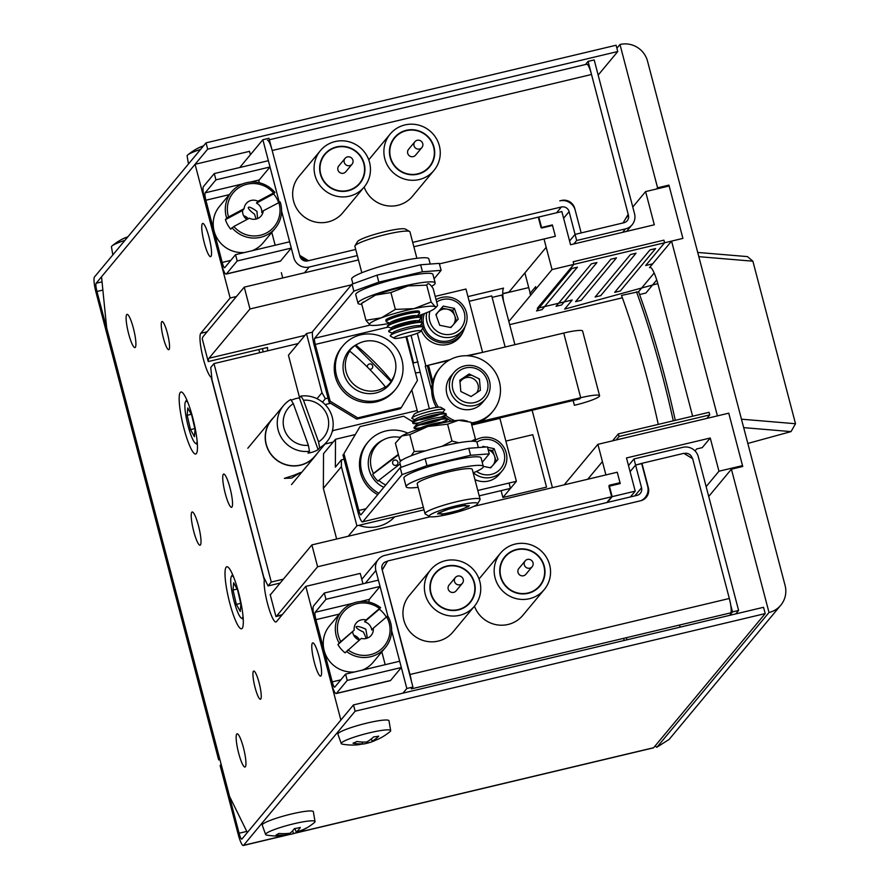 <?xml version="1.0" encoding="UTF-8"?>
<svg xmlns="http://www.w3.org/2000/svg" width="890" height="890" viewBox="0 0 890 890"><rect width="100%" height="100%" fill="white"/><g stroke="black" fill="none" stroke-linecap="round" stroke-linejoin="round"><path stroke-width="1.33" d="M655.352 745.664A10.936 1.913 -103.4 0 0 656.831 747.244A10.936 1.913 -103.4 0 0 657.054 747.088L769.005 612.498A22.773 22.228 39.8 0 0 785.08 585.453L647.531 61.154A22.773 22.228 39.8 0 0 619.985 44.5L616.892 48.227M626.36 637.696L626.916 639.821M657.054 747.088L669.147 739.423L656.831 747.244M658.277 424.397A204.767 35.767 76.6 0 0 621.509 295.413L638.564 291.742L654.161 272.974L638.564 291.742A202.219 35.322 76.6 0 1 664.485 375.513A202.219 35.322 76.6 0 1 675.288 420.336M656.742 279.983L645.884 293.032L639.576 294.534M650.512 267.401L649.511 267.634A22.773 3.983 76.6 0 1 649.967 267.334A22.773 3.983 76.6 0 1 658.389 285.701L692.631 416.209M769.005 612.498L731.402 469.186L742.75 466.482L728.765 413.183L717.418 415.886L671.572 241.112L649.511 267.634M671.572 241.112L682.908 238.409L668.924 185.109L657.588 187.812L619.985 44.5M708.718 496.464L731.402 469.186M657.588 187.812L656.62 188.969M706.137 486.641L718.964 471.222L742.516 465.615L741.559 466.772M695.034 450.93L696.67 448.949L702.255 447.626L710.253 438.014L626.493 457.95L635.204 491.158L611.641 496.765L608.894 486.285L620.23 483.582L617.248 472.223L605.912 474.926L597.891 444.332L728.765 413.183L742.516 465.615M710.253 438.014L718.964 471.222M564.182 484.85L597.891 444.332M602.419 461.61L587.745 479.243M635.204 491.158L630.387 496.943M611.641 496.765L606.824 502.55M508.835 321.501L552.034 269.57L682.908 238.409L669.158 185.988L645.606 191.595L654.317 224.792L570.557 244.739L561.846 211.531L538.283 217.138L541.031 227.629L552.379 224.925L555.36 236.284L552.512 225.448L541.699 228.029L538.806 217.015L413.861 246.753M549.709 226.116L550.287 225.426M645.606 191.595L632.779 207.014M552.034 269.57L544.013 238.987L555.36 236.284L439.415 263.885M636.027 253.216L630.443 254.551L595.143 296.993L600.728 295.658L636.027 253.216M596.945 262.528L591.361 263.852L556.061 306.293L561.646 304.97L596.945 262.528M622.377 297.805L509.659 324.639M577.399 267.178L571.814 268.513L536.514 310.944L542.099 309.62L577.399 267.178M616.481 257.877L610.907 259.201L575.596 301.643L581.181 300.319L616.481 257.877M655.574 248.566L649.989 249.901L614.69 292.343L620.274 291.008L655.574 248.566M531.363 294.423A22.773 2.915 -14.7 0 1 530.206 293.244L535.68 286.658A204.945 35.8 -103.4 0 0 535.68 289.239M530.206 293.244L524.878 272.93M607.347 502.427L612.164 496.642L317.608 566.763L276.634 616.025A45.546 7.954 76.6 0 1 275.945 616.559L281.863 615.157M270.705 594.364L270.16 594.498A22.773 3.983 -103.4 0 0 270.449 594.487A22.773 3.983 -103.4 0 0 270.905 594.175L311.878 544.914L317.608 566.763M270.16 594.498L275.945 616.559M612.164 496.642L609.183 485.284L620.007 482.703L617.248 472.223L473.736 506.388M430.248 516.734L311.878 544.914M620.007 482.703L619.04 483.86M244.249 287.136L203.276 336.398A45.546 7.954 -103.4 0 0 202.253 338.79L208.227 361.574A22.773 3.983 76.6 0 1 209.005 358.236L249.979 308.975L244.249 287.136L358.459 259.947M249.979 308.975L351.472 284.822M546.193 247.298L508.924 292.109L502.772 293.578M208.227 361.574L267.556 347.456A22.773 3.983 -103.4 0 0 267.601 350.827M503.54 301.298A22.773 3.983 76.6 0 1 503.562 288.115L467.951 296.604M263.084 351.906A45.546 7.954 76.6 0 1 262.561 348.646M502.772 293.778L528.727 287.603M636.517 291.842A204.767 35.767 76.6 0 1 662.394 375.669A204.767 35.767 76.6 0 1 673.285 420.814M298.172 343.551L213.978 363.598L210.752 367.47L211.987 379.774L263.796 577.265L268.057 585.931L280.15 583.05M514.921 344.675L501.904 295.057L492.126 297.382M444.221 308.786L440.105 309.764M283.387 579.179L271.283 582.049L268.057 585.931M213.978 363.598L271.283 582.049M532.12 410.257L552.423 487.653M358.815 525.356A34.154 33.353 39.8 0 0 394.648 516.834M341.415 459.874L335.363 467.15L335.508 439.26L323.526 453.666L323.359 488.354L341.382 466.672L341.415 459.874L344.074 459.24M414.462 420.469L411.714 421.115M354.965 434.632L335.508 439.26M505.854 441.095L532.776 434.687L546.538 487.119L502.906 497.499L501.103 490.635M502.906 497.499L510.471 488.41L509.058 483.036L510.471 488.41L479.209 495.852M424.018 509.837L356.901 525.812L341.382 466.672M336.654 539.017L323.359 488.354M356.901 525.812L348.213 536.269M456.459 340.325A22.773 22.228 39.8 0 0 456.748 339.757M455.691 318.52A22.773 22.228 39.8 0 0 455.179 317.685M444.722 308.986A22.773 22.228 39.8 0 0 442.775 308.274M403.148 323.126L403.437 324.238M406.674 336.565L413.594 362.931L413.016 363.621M418.022 361.874L413.594 362.931M505.142 347L491.736 295.914L469.175 301.287M415.43 372.832A45.546 5.818 165.3 0 0 419.78 372.398M325.006 444.021L333.16 442.085M332.137 431.817L333.216 430.526L417.188 410.535A45.546 5.818 165.3 0 0 418.667 411.981M333.216 430.526L332.671 429.57M417.188 410.535L411.792 389.942M330.591 403.292L325.128 404.594M322.48 402.18L325.373 398.698L328.021 398.075M325.373 398.698L321.98 392.713L306.472 333.572L312.501 332.137M317.007 398.698L321.98 392.713M299.574 397.697L288.438 355.243L306.472 333.572M422.461 271.773L420.625 264.775L439.282 263.373L441.117 270.371L422.461 271.773L378.829 282.152L353.864 291.141L352.028 284.144L376.993 275.166L378.829 282.152M434.086 278.826L441.117 270.371M402.725 324.416L402.525 323.66A5.462 0.957 76.6 0 1 402.436 323.315M330.179 401.223L357.724 417.877L356.712 419.09L329.166 402.436L330.179 401.223L315.282 344.43A5.462 0.957 76.6 0 1 314.659 338.278L353.864 291.141M356.712 419.09L400.333 408.71L401.346 407.498L357.724 417.877M401.346 407.498L417.432 380.464L405.962 336.743M329.166 402.436L314.27 345.643A12.749 2.225 76.6 0 1 312.824 331.28L352.028 284.144M420.625 264.775L376.993 275.166M343.929 453.655L360.016 426.622L343.929 453.655L358.837 510.459A5.462 0.957 -103.4 0 0 360.862 514.865A5.462 0.957 -103.4 0 0 360.962 514.787L400.177 467.651L425.142 458.673L468.763 448.282L487.42 446.88L489.255 453.878L470.599 455.28L468.763 448.282M342.928 454.868L357.825 511.672A12.749 2.225 -103.4 0 0 362.797 521.785L402.013 474.648L400.177 467.651M360.016 426.622L403.637 416.231L413.149 421.982M447.503 419.079A17.311 2.214 165.3 0 0 447.503 418.968A17.311 2.214 165.3 0 0 447.114 418.656A17.311 2.214 165.3 0 0 430.949 421.026A17.311 2.214 165.3 0 0 414.206 427.289L416.843 424.241A13.917 1.78 165.3 0 1 417.388 423.796A13.917 1.78 165.3 0 1 430.86 419.068A13.917 1.78 165.3 0 1 443.309 417.299A13.917 1.78 165.3 0 0 429.714 419.368A13.917 1.78 165.3 0 0 416.843 424.241L415.908 423.651M482.224 462.333L489.255 453.878M425.142 458.673L426.978 465.659L470.599 455.28M426.978 465.659L402.013 474.648M362.797 521.785L423.373 507.367M431.683 390.588L425.253 366.068L450.106 359.66M425.253 366.068L428.457 365.301M482.013 352.507L466.538 355.744M436.111 407.442L435.766 406.118M510.471 488.41L516.4 481.29L499.891 418.367L471.767 425.064M407.553 322.002L407.831 323.048M411.058 335.363L429.325 408.788M432.851 422.194L432.562 421.115M417.31 333.238L425.754 365.456M421.37 330.39A22.773 22.228 39.8 0 0 463.367 331.036M420.937 314.838A22.773 22.228 39.8 0 0 420.314 317.029M419.913 319.321A22.773 22.228 39.8 0 0 419.746 321.913M435.188 296.37L465.959 289.039L482.469 351.962M489.3 449.951A13.116 12.805 -140.2 0 1 493.65 453.666M496.331 461.209A13.116 12.805 -140.2 0 1 496.331 461.32L492.559 450.618L494.173 448.671L487.542 447.314M516.4 481.29L477.797 490.479M422.839 327.921A22.228 21.694 39.8 0 0 464.947 326.719M454.501 341.693A22.228 21.694 39.8 0 0 458.128 338.256L460.653 335.219M422.461 314.292A22.228 21.694 39.8 0 0 421.604 322.024M421.782 323.682A22.228 21.694 39.8 0 0 422.505 326.875M453.566 324.461A9.924 9.69 39.8 0 0 454.69 315.694L456.581 321.001A13.116 12.805 39.8 0 0 456.548 320.912M442.074 308.129A13.116 12.805 39.8 0 0 441.462 308.196M471.8 375.257A14.207 13.873 39.8 0 0 468.307 375.636L465.448 377.293M468.307 375.636L467.595 375.814M432.774 381.532L428.502 365.245L427.489 366.457L432.173 384.291M573.138 400.489L574.406 405.295A22.773 2.915 165.3 0 0 599.582 395.727L582.616 331.069A22.773 2.915 165.3 0 0 563.737 333.049L468.107 355.822M448.749 360.428L428.502 365.245M599.582 395.727A22.773 2.915 165.3 0 0 580.703 397.719L479.321 421.849M563.737 333.049L580.703 397.719L579.702 398.931L471.656 424.652M480.366 400.044A18.034 17.611 39.8 0 0 484.75 375.38A18.034 17.611 39.8 0 0 459.874 370.44A18.034 17.611 39.8 0 0 455.491 395.093A18.034 17.611 39.8 0 0 480.366 400.044M481.468 402.558A20.581 20.103 39.8 0 0 484.694 372.187A20.581 20.103 39.8 0 0 453.945 372.498A20.581 20.103 39.8 0 0 481.468 402.558M453.945 372.498L450.818 376.259A20.581 20.103 39.8 0 0 478.342 406.318A20.581 20.103 39.8 0 0 482.469 402.591L485.595 398.831M469.13 373.956L459.83 380.219L460.82 391.5L471.11 396.517L480.411 390.254L479.421 378.973L469.13 373.956L467.517 375.903L459.907 381.031M476.74 392.735A9.924 9.69 39.8 0 0 462.867 379.029A9.924 9.69 39.8 0 0 459.997 382.088M476.528 471.4A18.034 17.611 39.8 0 0 504.396 460.72A18.034 17.611 39.8 0 0 476.873 442.119M473.469 472.868A20.581 20.103 39.8 0 0 502.294 470.71A20.581 20.103 39.8 0 0 474.225 441.028M474.937 479.588A20.581 20.103 39.8 0 0 499.168 474.47L502.294 470.71M483.281 466.338L490.646 467.851L498 459.407L494.173 448.671M485.973 446.991L483.003 446.38L482.269 447.27M492.559 450.618L488.165 449.717M482.235 447.27L483.003 446.38M493.338 464.747A9.924 9.69 39.8 0 0 488.187 449.795M490.001 467.717A9.924 9.69 39.8 0 0 491.981 466.316M454.389 308.385L443.22 306.093L435.878 314.537L439.693 325.273L450.863 327.553L458.216 319.121L454.389 308.385L452.776 310.321L454.69 315.694A9.924 9.69 39.8 0 0 436.145 315.316M429.948 311.289A18.034 17.611 39.8 0 0 443.832 334.24A18.034 17.611 39.8 0 0 464.613 320.433A18.034 17.611 39.8 0 0 436.69 302.088M426.722 312.668A20.581 20.103 39.8 0 0 462.522 330.413A20.581 20.103 39.8 0 0 436.067 299.685M424.419 313.569A20.581 20.103 39.8 0 0 459.396 334.173L462.522 330.413M450.218 327.431A9.924 9.69 39.8 0 0 452.198 326.018M452.776 310.321L441.607 308.029L443.22 306.093M435.9 314.593L441.607 308.029M471.5 424.074A34.154 33.353 39.8 0 0 491.77 412.626L492.904 411.269A34.154 33.353 39.8 0 0 479.143 358.425A34.154 33.353 39.8 0 0 440.383 367.581A34.154 33.353 39.8 0 0 438.336 407.186M445.634 415.319A34.154 33.353 39.8 0 0 454.145 420.425A34.154 33.353 39.8 0 0 454.801 420.692M471.188 422.895A34.154 33.353 39.8 0 0 492.904 411.269M440.383 367.581L439.248 368.95A34.154 33.353 39.8 0 0 436.478 407.397M443.988 416.253A34.154 33.353 39.8 0 0 451.608 421.159M479.499 379.852A16.398 16.009 39.8 0 0 478.275 378.417M342.95 345.787L341.816 347.156A34.154 33.353 39.8 0 0 336.108 357.202A34.154 33.353 39.8 0 0 351.617 398.03A34.154 33.353 39.8 0 0 394.337 390.844L395.472 389.475A34.154 33.353 39.8 0 0 401.168 379.429A34.154 33.353 39.8 0 0 385.67 338.601A34.154 33.353 39.8 0 0 342.95 345.787A34.154 33.353 39.8 0 0 337.243 355.844A34.154 33.353 39.8 0 0 352.752 396.662A34.154 33.353 39.8 0 0 395.472 389.475M407.776 433.13A34.154 33.353 39.8 0 0 383.79 431.539A34.154 33.353 39.8 0 0 368.16 441.907A34.154 33.353 39.8 0 0 378.851 493.282M368.16 441.907L367.025 443.276A34.154 33.353 39.8 0 0 377.716 494.651M399.922 437.346A25.543 24.931 39.8 0 0 384.057 439.515L382.277 440.405A26.411 25.788 39.8 0 0 373.8 479.298A26.411 25.788 39.8 0 0 383.824 487.308M400.155 463.935A58.696 2.848 142.4 0 0 399.265 464.602A58.696 2.848 142.4 0 0 378.829 480.355L378.039 481.19A25.877 25.265 -140.2 0 1 375.079 477.952A25.877 25.265 -140.2 0 1 372.71 474.27L398.464 454.857M384.057 439.515A25.543 24.931 39.8 0 0 380.241 441.874A25.543 24.931 39.8 0 0 373.5 473.436L372.71 474.27M378.829 480.355A25.543 24.931 39.8 0 0 385.782 484.961M373.5 473.436A58.696 2.848 -37.6 0 1 393.925 457.683A58.696 2.848 -37.6 0 1 398.342 454.378M393.146 464.335A2.737 2.67 39.8 0 0 396.951 464.892A2.737 2.67 39.8 0 0 397.418 461.12A2.737 2.67 39.8 0 0 393.614 460.564A2.737 2.67 39.8 0 0 393.146 464.335M349.792 351.149L349.025 351.55A25.877 25.265 -140.2 0 1 351.806 348.279A25.877 25.265 -140.2 0 1 355.099 345.543L391.099 381.654A25.877 25.265 -140.2 0 1 388.329 384.925A25.877 25.265 -140.2 0 1 385.025 387.662L385.314 386.783A58.696 12.649 -134.7 0 0 368.338 368.026A58.696 12.649 -134.7 0 0 349.792 351.149A25.543 24.931 39.8 0 0 352.852 383.49A25.543 24.931 39.8 0 0 385.314 386.783M358.848 343.395L357.057 344.285A26.411 25.788 39.8 0 0 350.56 348.936A26.411 25.788 39.8 0 0 350.86 385.759A26.411 25.788 39.8 0 0 387.851 386.338A26.411 25.788 39.8 0 0 394.37 375.335L394.926 373.411A25.543 24.931 39.8 0 0 388.34 348.435A25.543 24.931 39.8 0 0 358.848 343.395A25.543 24.931 39.8 0 0 355.867 345.153A58.696 12.649 45.3 0 1 374.412 362.019A58.696 12.649 45.3 0 1 391.389 380.786A25.543 24.931 39.8 0 0 394.926 373.411M369.539 369.228A2.737 2.67 39.8 0 0 371.864 364.633A2.737 2.67 39.8 0 0 367.414 367.103M391.099 381.654L391.389 380.786M355.867 345.153L355.099 345.543M411.158 455.78L414.184 451.497L409.767 434.632L427.901 426.477A34.154 4.361 165.3 0 0 401.813 435.966A34.154 4.361 165.3 0 0 399.988 437.279A34.154 4.361 165.3 0 0 399.81 437.457M409.767 434.632L401.813 435.966L395.394 443.164L399.821 460.03L401.39 460.531M427.901 426.477A34.154 4.361 -14.7 0 1 458.528 420.28L447.581 424.174L427.901 426.477M467.606 421.215L464.402 420.38A34.154 4.361 165.3 0 0 458.528 420.28L471.021 422.238L475.449 439.104L471.366 441.251M474.059 441.284L475.449 439.104M458.784 442.764L451.998 441.04L447.581 424.174M414.184 451.497L425.342 450.896M441.907 446.346L451.998 441.04M401.891 460.197L399.821 460.03M444.622 422.305A13.917 1.78 165.3 0 0 431.027 424.374A13.917 1.78 165.3 0 0 418.155 429.247L418.155 429.247A13.917 1.78 165.3 0 1 418.701 428.802A13.917 1.78 165.3 0 1 432.184 424.074A13.917 1.78 165.3 0 1 444.622 422.305L444.622 422.305M414.006 427.656A17.311 2.214 165.3 0 0 414.017 427.756L414.139 428.212A17.311 2.214 165.3 0 0 419.279 428.457A17.311 2.214 165.3 0 1 414.139 428.212A17.311 2.214 165.3 0 1 431.072 421.482A17.311 2.214 165.3 0 1 447.614 419.424A17.311 2.214 165.3 0 0 436.2 420.28A17.311 2.214 165.3 0 0 414.139 428.212L414.017 427.756A17.311 2.214 165.3 0 1 414.206 427.289A17.311 2.214 165.3 0 0 414.006 427.656M414.173 427.957A17.311 2.214 165.3 0 0 420.647 427.79A17.311 2.214 165.3 0 1 414.173 427.957M419.891 424.919A13.917 1.78 165.3 0 0 440.995 419.39A13.917 1.78 165.3 0 1 419.891 424.919M441.74 422.261A17.311 2.214 165.3 0 0 447.47 419.223A17.311 2.214 165.3 0 1 446.647 419.991A17.311 2.214 165.3 0 1 441.74 422.261M443.264 422.172A17.311 2.214 165.3 0 0 447.614 419.424A17.311 2.214 165.3 0 1 443.264 422.172M446.19 414.061A17.311 2.214 165.3 0 0 446.19 413.961A17.311 2.214 165.3 0 0 445.801 413.65A17.311 2.214 165.3 0 0 429.636 416.019A17.311 2.214 165.3 0 0 412.893 422.283A17.311 2.214 165.3 0 0 412.693 422.65A17.311 2.214 165.3 0 0 412.704 422.75L412.827 423.206A17.311 2.214 165.3 0 0 417.966 423.451M412.86 422.95A17.311 2.214 165.3 0 0 419.335 422.783A17.311 2.214 165.3 0 1 412.893 422.283A17.311 2.214 165.3 0 1 413.561 421.726A17.311 2.214 165.3 0 1 430.315 415.853A17.311 2.214 165.3 0 1 445.801 413.65A17.311 2.214 165.3 0 1 445.334 414.985A17.311 2.214 165.3 0 1 440.428 417.254A17.311 2.214 165.3 0 0 446.146 414.217M441.952 417.165A17.311 2.214 165.3 0 0 446.302 414.417A17.311 2.214 165.3 0 0 429.759 416.476A17.311 2.214 165.3 0 0 412.827 423.206M441.996 412.293A13.917 1.78 165.3 0 0 428.401 414.362A13.917 1.78 165.3 0 0 415.53 419.234L412.893 422.283L415.53 419.234A13.917 1.78 165.3 0 1 416.075 418.79A13.917 1.78 165.3 0 1 429.547 414.061A13.917 1.78 165.3 0 1 441.996 412.293L445.801 413.65L441.996 412.293M428.502 411.725A16.988 2.169 -14.7 0 1 444.533 409.478A16.988 2.169 -14.7 0 1 444.744 409.812A16.988 2.169 -14.7 0 1 444.555 410.168A16.988 2.169 -14.7 0 0 444.533 409.478A16.988 2.169 -14.7 0 0 433.53 410.546A16.988 2.169 -14.7 0 0 412.715 417.321A16.988 2.169 -14.7 0 0 411.936 418.022A16.988 2.169 -14.7 0 1 428.502 411.725M411.87 418.233A16.988 2.169 -14.7 0 1 411.936 418.022A16.988 2.169 -14.7 0 0 412.259 418.645A16.988 2.169 -14.7 0 1 411.87 418.233M427.69 409.2A13.917 1.78 165.3 0 0 414.128 414.351L411.936 418.022L414.128 414.351A13.917 1.78 165.3 0 1 431.806 408.232A13.917 1.78 165.3 0 1 440.828 407.353A13.917 1.78 165.3 0 0 427.69 409.2M418.578 419.913A13.917 1.78 165.3 0 0 439.682 414.384A13.917 1.78 165.3 0 1 418.578 419.913M453.722 506.443A25.009 3.193 165.3 0 0 429.559 516.511A25.009 3.193 165.3 0 0 453.155 513.196A25.009 3.193 165.3 0 0 477.53 503.929A25.009 3.193 165.3 0 0 453.722 506.443M452.888 502.65A28.469 3.638 165.3 0 0 425.031 513.719A28.469 3.638 165.3 0 0 425.387 514.109A28.469 3.638 165.3 0 1 425.031 513.719A28.469 3.638 165.3 0 1 461.309 500.681A28.469 3.638 165.3 0 1 480.099 499.279A28.469 3.638 165.3 0 0 452.888 502.65M445.045 472.768A28.469 3.638 165.3 0 0 417.199 483.837L425.031 513.719L417.199 483.837A28.469 3.638 165.3 0 1 453.477 470.788A28.469 3.638 165.3 0 1 472.267 469.386A28.469 3.638 165.3 0 0 445.045 472.768M479.988 499.791A28.469 3.638 165.3 0 0 480.099 499.279A28.469 3.638 165.3 0 1 479.988 499.791L477.53 503.929A25.009 3.193 165.3 0 0 461.12 504.708A25.009 3.193 165.3 0 0 429.559 516.511A25.009 3.193 165.3 0 0 445.757 514.932A25.009 3.193 165.3 0 0 477.53 503.929L479.988 499.791M437.535 513.897L445.323 513.775L461.231 509.703L469.353 505.743L461.554 505.854L445.645 509.937L437.535 513.897M403.214 319.432A17.311 2.214 -14.7 0 1 391.322 321.868A17.311 2.214 -14.7 0 0 400.522 320.111A17.311 2.214 -14.7 0 0 415.296 315.572A17.311 2.214 -14.7 0 1 403.214 319.432M386.56 321.935A17.311 2.214 -14.7 0 1 386.171 321.624A17.311 2.214 -14.7 0 1 386.171 321.59A17.311 2.214 -14.7 0 1 402.614 315.016A17.311 2.214 -14.7 0 1 419.657 312.835A17.311 2.214 -14.7 0 1 419.657 312.868A17.311 2.214 -14.7 0 1 419.468 313.302A17.311 2.214 -14.7 0 1 419.468 313.302A17.311 2.214 -14.7 0 0 419.657 312.835L419.535 312.379A17.311 2.214 -14.7 0 1 419.546 312.412A17.311 2.214 -14.7 0 0 402.369 314.604A17.311 2.214 -14.7 0 0 386.049 321.134A17.311 2.214 -14.7 0 0 386.06 321.168A17.311 2.214 -14.7 0 1 405.195 313.892A17.311 2.214 -14.7 0 1 419.535 312.379L419.657 312.835A17.311 2.214 -14.7 0 0 405.306 314.348A17.311 2.214 -14.7 0 0 386.338 321.179A17.311 2.214 -14.7 0 0 386.171 321.624L386.171 321.624A17.311 2.214 -14.7 0 0 386.56 321.935L390.365 323.293A13.917 1.78 -14.7 0 1 403.27 317.73A13.917 1.78 -14.7 0 1 416.832 316.351A13.917 1.78 -14.7 0 1 415.708 317.14A13.917 1.78 -14.7 0 0 416.832 316.351A13.917 1.78 -14.7 0 1 416.832 316.351L419.468 313.302L416.832 316.351A13.917 1.78 -14.7 0 0 405.44 317.185A13.917 1.78 -14.7 0 0 390.176 322.681A13.917 1.78 -14.7 0 0 390.365 323.293L386.56 321.935M413.783 315.672A17.311 2.214 -14.7 0 1 392.679 321.201A17.311 2.214 -14.7 0 0 400.4 319.655A17.311 2.214 -14.7 0 0 413.783 315.672M391.734 323.437A13.917 1.78 -14.7 0 1 390.365 323.293A13.917 1.78 -14.7 0 0 391.734 323.437M404.527 324.45A17.311 2.214 -14.7 0 1 392.635 326.875A17.311 2.214 -14.7 0 0 401.835 325.117A17.311 2.214 -14.7 0 0 416.609 320.578A17.311 2.214 -14.7 0 1 404.527 324.45M387.873 326.942A17.311 2.214 -14.7 0 1 387.484 326.63A17.311 2.214 -14.7 0 1 387.484 326.597A17.311 2.214 -14.7 0 1 403.926 320.022A17.311 2.214 -14.7 0 1 420.97 317.841A17.311 2.214 -14.7 0 1 420.981 317.875A17.311 2.214 -14.7 0 1 420.781 318.309A17.311 2.214 -14.7 0 1 420.781 318.309A17.311 2.214 -14.7 0 0 420.97 317.841L420.848 317.385A17.311 2.214 -14.7 0 1 420.859 317.418A17.311 2.214 -14.7 0 0 403.682 319.61A17.311 2.214 -14.7 0 0 387.361 326.141A17.311 2.214 -14.7 0 0 387.373 326.174A17.311 2.214 -14.7 0 1 406.507 318.898A17.311 2.214 -14.7 0 1 420.848 317.385L420.97 317.841A17.311 2.214 -14.7 0 0 406.619 319.354A17.311 2.214 -14.7 0 0 387.651 326.185A17.311 2.214 -14.7 0 0 387.484 326.63L387.484 326.63A17.311 2.214 -14.7 0 0 387.873 326.942L391.678 328.299A13.917 1.78 -14.7 0 1 404.583 322.736A13.917 1.78 -14.7 0 1 418.144 321.357A13.917 1.78 -14.7 0 1 417.021 322.147A13.917 1.78 -14.7 0 0 418.144 321.357A13.917 1.78 -14.7 0 1 418.144 321.357L420.781 318.309L418.144 321.357A13.917 1.78 -14.7 0 0 406.752 322.191A13.917 1.78 -14.7 0 0 391.489 327.687A13.917 1.78 -14.7 0 0 391.678 328.299L387.873 326.942M415.096 320.678A17.311 2.214 -14.7 0 1 393.992 326.207A17.311 2.214 -14.7 0 0 401.713 324.661A17.311 2.214 -14.7 0 0 415.096 320.678M393.046 328.443A13.917 1.78 -14.7 0 1 391.678 328.299A13.917 1.78 -14.7 0 0 393.046 328.443M409.956 231.878L416.887 258.311L409.956 231.878A28.469 3.638 -14.7 0 0 409.6 231.489L405.428 229.086L409.6 231.489A28.469 3.638 -14.7 0 0 386.36 234.37A28.469 3.638 -14.7 0 0 354.999 245.807L357.457 241.68A25.009 3.193 -14.7 0 1 385.014 231.623A25.009 3.193 -14.7 0 1 405.428 229.086A25.009 3.193 -14.7 0 0 380.742 232.691A25.009 3.193 -14.7 0 0 357.457 241.68L354.999 245.807A28.469 3.638 -14.7 0 0 354.887 246.33L361.818 272.752L354.887 246.33A28.469 3.638 -14.7 0 1 354.876 246.274A28.469 3.638 -14.7 0 1 354.999 245.807A28.469 3.638 -14.7 0 1 381.499 235.583A28.469 3.638 -14.7 0 1 409.6 231.489A28.469 3.638 -14.7 0 1 409.956 231.878A28.469 3.638 -14.7 0 1 409.967 231.934M420.926 331.024A13.917 1.78 -14.7 0 1 420.859 331.247A13.917 1.78 -14.7 0 1 407.909 336.242A13.917 1.78 -14.7 0 1 394.159 338.245A13.917 1.78 -14.7 0 1 393.981 338.033A13.917 1.78 -14.7 0 1 407.22 332.749A13.917 1.78 -14.7 0 1 420.926 331.024M390.243 335.853A16.988 2.169 165.3 0 0 390.454 336.131A16.988 2.169 165.3 0 1 390.41 335.452A16.988 2.169 165.3 0 1 390.432 335.43A16.988 2.169 165.3 0 0 390.243 335.853M423.05 327.576L420.859 331.247A13.917 1.78 -14.7 0 1 405.529 336.843A13.917 1.78 -14.7 0 1 394.159 338.245A13.917 1.78 -14.7 0 1 409.378 332.215A13.917 1.78 -14.7 0 1 420.859 331.247L423.05 327.576A16.988 2.169 165.3 0 0 423.117 327.309A16.988 2.169 165.3 0 0 422.728 326.953A16.988 2.169 165.3 0 0 406.385 329.411A16.988 2.169 165.3 0 0 390.432 335.43A16.988 2.169 165.3 0 1 409.033 328.755A16.988 2.169 165.3 0 1 422.728 326.953A16.988 2.169 165.3 0 1 423.05 327.576A16.988 2.169 165.3 0 1 422.95 327.709M405.896 327.743A13.917 1.78 -14.7 0 1 419.29 325.729L422.728 326.953L419.29 325.729A13.917 1.78 -14.7 0 0 405.684 327.798A13.917 1.78 -14.7 0 0 392.824 332.671A13.917 1.78 -14.7 0 1 405.896 327.743M388.808 331.636A17.311 2.214 -14.7 0 0 389.197 331.948L392.445 333.116L389.197 331.948A17.311 2.214 -14.7 0 1 405.25 325.028A17.311 2.214 -14.7 0 1 422.105 323.315A17.311 2.214 -14.7 0 0 422.116 323.293A17.311 2.214 -14.7 0 0 422.283 322.848L422.16 322.391A17.311 2.214 -14.7 0 0 407.82 323.904A17.311 2.214 -14.7 0 0 388.685 331.18L388.808 331.636A17.311 2.214 -14.7 0 1 388.963 331.191A17.311 2.214 -14.7 0 1 407.943 324.361A17.311 2.214 -14.7 0 1 422.283 322.848M415.675 311.022A13.917 1.78 -14.7 0 1 415.519 311.344A13.917 1.78 -14.7 0 1 414.395 312.134A13.917 1.78 -14.7 0 0 415.519 311.344A13.917 1.78 -14.7 0 1 415.519 311.344L415.519 311.344A13.917 1.78 -14.7 0 0 415.675 311.022M411.102 311.656A17.311 2.214 -14.7 0 1 401.902 314.426A17.311 2.214 -14.7 0 1 393.046 316.395A17.311 2.214 -14.7 0 0 411.102 311.656M390.41 318.431A13.917 1.78 -14.7 0 1 389.052 318.286A13.917 1.78 -14.7 0 1 388.752 318.086A13.917 1.78 -14.7 0 0 389.052 318.286L389.052 318.286A13.917 1.78 -14.7 0 0 390.41 318.431M267.467 140.22A12.749 2.225 76.6 0 1 272.184 150.51L299.696 255.363L308.507 260.692L355.711 249.456L307.64 260.904A6.375 6.23 -140.2 0 1 299.919 256.242L268.969 138.273L262.862 139.73L279.282 202.319M586.543 64.38A12.749 2.225 76.6 0 1 586.799 64.202A12.749 2.225 76.6 0 1 591.516 74.493L628.195 214.301L623.056 222.956L581.17 232.924L574.751 208.46A10.936 10.669 39.8 0 0 561.534 200.461L559.788 200.873A12.749 12.449 39.8 0 1 575.207 210.207L581.17 232.924L575.062 234.382L569.111 211.653A6.375 6.23 39.8 0 0 561.39 206.992L412.715 242.392M306.483 261.07L300.319 257.344M389.909 156.362A22.862 22.317 39.8 0 0 429.647 166.864A22.862 22.317 39.8 0 0 417.399 130.463A22.862 22.317 39.8 0 0 389.909 156.362M439.66 147.117A28.469 27.79 39.8 0 0 418.701 125.123A28.469 27.79 39.8 0 0 390.187 134.045A28.469 27.79 39.8 0 0 384.48 157.363A28.469 27.79 39.8 0 0 405.44 179.357A28.469 27.79 39.8 0 0 433.953 170.446A28.469 27.79 39.8 0 0 439.66 147.117M368.749 159.811A28.469 27.79 39.8 0 0 368.738 159.822L390.187 134.045M320.389 150.655L298.951 176.42A28.469 27.79 39.8 0 0 293.255 199.749A28.469 27.79 39.8 0 0 314.203 221.744A28.469 27.79 39.8 0 0 342.728 212.832L364.155 187.067A28.469 27.79 39.8 0 0 369.862 163.738A28.469 27.79 39.8 0 0 348.902 141.744A28.469 27.79 39.8 0 0 320.389 150.655A28.469 27.79 39.8 0 0 314.682 173.984A28.469 27.79 39.8 0 0 335.641 195.978A28.469 27.79 39.8 0 0 364.155 187.067A28.469 27.79 39.8 0 0 385.993 205.579A28.469 27.79 39.8 0 0 412.526 196.212L433.953 170.446M320.111 172.971A22.862 22.317 39.8 0 0 359.849 183.485A22.862 22.317 39.8 0 0 347.601 147.084A22.862 22.317 39.8 0 0 320.111 172.971M352.518 159.199A4.55 4.45 39.8 0 0 345.075 158.364A4.55 4.45 39.8 0 0 344.63 163.359A4.55 4.45 39.8 0 0 352.073 164.194A4.55 4.45 39.8 0 0 352.518 159.199M345.075 158.364L338.767 165.952A4.55 4.45 39.8 0 0 338.322 170.936A4.55 4.45 39.8 0 0 345.776 171.77L352.073 164.194M361.774 158.587A22.495 21.961 39.8 0 0 324.972 154.471A22.495 21.961 39.8 0 0 322.77 179.135A22.495 21.961 39.8 0 0 359.571 183.251A22.495 21.961 39.8 0 0 361.774 158.587M422.327 142.589A4.55 4.45 39.8 0 0 414.874 141.755A4.55 4.45 39.8 0 0 414.428 146.75A4.55 4.45 39.8 0 0 421.871 147.573A4.55 4.45 39.8 0 0 422.327 142.589M414.874 141.755L408.566 149.331A4.55 4.45 39.8 0 0 408.121 154.326A4.55 4.45 39.8 0 0 415.574 155.16L421.871 147.573M431.572 141.966A22.495 21.961 39.8 0 0 394.771 137.861A22.495 21.961 39.8 0 0 392.568 162.514A22.495 21.961 39.8 0 0 429.369 166.63A22.495 21.961 39.8 0 0 431.572 141.966M357.313 255.575L309.242 267.022A12.749 12.449 -140.2 0 1 293.811 257.688L281.585 211.064M239.755 167.509L262.862 139.73M585.464 64.525L588.079 61.377L628.429 215.18A6.375 6.23 -140.2 0 1 623.923 222.745L575.062 234.382L569.567 240.99L575.062 234.382L576.676 240.489L573.783 243.971M588.079 61.377L594.186 59.93L634.537 213.722A12.749 12.449 -140.2 0 1 625.525 228.864L576.676 240.489M259.079 182.728A6.564 1.146 -103.4 0 1 259.224 179.958L270.015 166.986L215.925 179.869L205.134 192.841A6.564 1.146 -103.4 0 0 205.879 200.228L222.2 262.439A6.564 1.146 -103.4 0 0 224.625 267.734A6.564 1.146 -103.4 0 0 224.758 267.645L235.55 254.662L237.196 260.959L291.297 248.076L289.639 241.791L235.55 254.662M215.925 179.869L214.279 173.572L203.476 186.544A13.116 2.292 -103.4 0 0 204.967 201.318L221.287 263.529A13.116 2.292 -103.4 0 0 226.138 274.109A13.116 2.292 -103.4 0 0 226.405 273.931L237.196 260.959M226.138 274.109L280.239 261.237A13.116 2.292 -103.4 0 0 280.506 261.059L291.297 248.076M271.795 232.412L275.155 245.24M270.015 166.986L268.368 160.701L214.279 173.572M411.38 681.106A12.749 2.225 -103.4 0 0 409.99 674.509L382.222 569.945M382.166 569.734L387.617 560.989L640.644 500.759A10.936 10.669 39.8 0 0 648.365 487.787L641.946 463.312L683.832 453.344L692.643 458.673L729.322 598.492A12.749 2.225 -103.4 0 1 730.768 612.843L411.425 688.86L411.069 687.492M411.425 688.86A12.749 2.225 -103.4 0 0 411.848 687.303M641.946 463.312L635.582 465.07L633.98 458.951L628.485 465.559M645.84 497.777A10.936 10.669 39.8 0 0 647.831 491.959M387.617 560.989L382.478 569.644M692.242 458.439L692.164 458.105A6.375 6.23 39.8 0 0 684.443 453.444L684.288 453.622M680.127 627.15L679.571 625.036M633.98 458.951L682.841 447.325A12.749 12.449 39.8 0 1 698.272 456.648L738.611 610.44L732.503 611.897L729.622 615.368M732.503 611.897L730.723 605.089M738.611 610.44L735.73 613.922M640.967 500.681A12.749 12.449 -140.2 0 0 647.653 486.341L641.69 463.612L635.582 465.07L630.087 471.678L635.582 465.07L641.545 487.787A6.375 6.23 -140.2 0 1 637.04 495.363L384.892 555.382A12.749 12.449 39.8 0 0 375.88 570.523L387.806 615.969M644.872 498.678A12.749 12.449 39.8 0 0 644.126 498.578M387.373 561.301L386.494 561.501A6.375 6.23 39.8 0 0 381.988 569.077L412.938 687.047L406.83 688.493L402.981 693.132M391.622 630.509L406.83 688.493M369.128 602.174A6.564 1.146 -103.4 0 1 369.261 599.404L380.063 586.432L325.963 599.304L315.171 612.287A6.564 1.146 -103.4 0 0 315.917 619.663L332.237 681.885A6.564 1.146 -103.4 0 0 334.662 687.169A6.564 1.146 -103.4 0 0 334.796 687.08L345.587 674.108L347.233 680.405L401.334 667.522L399.677 661.237L345.587 674.108M325.963 599.304L324.316 593.018L313.525 605.99A13.116 2.292 -103.4 0 0 315.004 620.753L331.325 682.975A13.116 2.292 -103.4 0 0 336.186 693.555A13.116 2.292 -103.4 0 0 336.442 693.377L347.233 680.405M336.186 693.555L390.276 680.672A13.116 2.292 -103.4 0 0 390.543 680.494L401.334 667.522M381.832 651.858L385.192 664.685M380.063 586.432L378.406 580.135L324.316 593.018M538.661 587.411A22.862 22.317 39.8 0 0 537.371 554.859A22.862 22.317 39.8 0 0 504.786 556.762A22.862 22.317 39.8 0 0 507.356 587.912A22.862 22.317 39.8 0 0 538.661 587.411M502.06 551.433A28.469 27.79 39.8 0 0 500.48 553.18A28.469 27.79 39.8 0 0 503.673 591.961A28.469 27.79 39.8 0 0 542.655 591.338A28.469 27.79 39.8 0 0 544.246 589.592A28.469 27.79 39.8 0 0 541.042 550.81A28.469 27.79 39.8 0 0 502.06 551.433M479.043 578.945A28.469 27.79 39.8 0 0 479.031 578.967L500.48 553.18M474.459 606.19A28.469 27.79 39.8 0 0 521.229 617.104A28.469 27.79 39.8 0 0 522.819 615.357L544.246 589.592M468.863 604.021A22.862 22.317 39.8 0 0 467.573 571.48A22.862 22.317 39.8 0 0 434.988 573.383A22.862 22.317 39.8 0 0 437.557 604.521A22.862 22.317 39.8 0 0 468.863 604.021M432.262 568.054A28.469 27.79 39.8 0 0 430.682 569.8A28.469 27.79 39.8 0 0 433.875 608.571A28.469 27.79 39.8 0 0 472.857 607.948A28.469 27.79 39.8 0 0 474.448 606.201A28.469 27.79 39.8 0 0 471.244 567.431A28.469 27.79 39.8 0 0 432.262 568.054M430.682 569.8L409.244 595.566A28.469 27.79 39.8 0 0 412.448 634.336A28.469 27.79 39.8 0 0 451.43 633.713A28.469 27.79 39.8 0 0 453.01 631.967L474.448 606.201M532.609 561.724A4.55 4.45 39.8 0 0 525.167 560.889A4.55 4.45 39.8 0 0 524.722 565.884A4.55 4.45 39.8 0 0 532.164 566.719A4.55 4.45 39.8 0 0 532.609 561.724M525.167 560.889L518.859 568.476A4.55 4.45 39.8 0 0 518.414 573.46A4.55 4.45 39.8 0 0 525.868 574.295L532.164 566.719M541.865 561.112A22.495 21.961 39.8 0 0 505.064 556.995A22.495 21.961 39.8 0 0 502.861 581.66A22.495 21.961 39.8 0 0 539.663 585.776A22.495 21.961 39.8 0 0 541.865 561.112M462.811 578.344A4.55 4.45 39.8 0 0 455.368 577.51A4.55 4.45 39.8 0 0 454.924 582.505A4.55 4.45 39.8 0 0 462.366 583.339A4.55 4.45 39.8 0 0 462.811 578.344M455.368 577.51L449.061 585.086A4.55 4.45 39.8 0 0 448.616 590.081A4.55 4.45 39.8 0 0 456.058 590.915L462.366 583.339M472.067 577.721A22.495 21.961 39.8 0 0 435.266 573.616A22.495 21.961 39.8 0 0 433.063 598.269A22.495 21.961 39.8 0 0 469.864 602.385A22.495 21.961 39.8 0 0 472.067 577.721M352.907 283.832L351.672 279.115A39.894 5.095 -14.7 0 1 395.783 262.35A39.894 5.095 -14.7 0 1 428.847 258.868L430.215 264.063M392.813 332.693A13.917 1.78 -14.7 0 1 392.824 332.671L390.432 335.43L392.824 332.671M401.045 467.339L399.81 462.622A39.894 5.095 -14.7 0 1 443.921 445.857A39.894 5.095 -14.7 0 1 476.995 442.375L478.353 447.57M361.785 304.358A39.894 5.095 -14.7 0 1 357.991 303.234A39.894 5.095 -14.7 0 1 402.113 286.469A39.894 5.095 -14.7 0 1 435.177 282.987A39.894 5.095 -14.7 0 1 431.572 286.324M357.991 303.234L355.744 294.668A39.894 5.095 -14.7 0 1 399.866 277.903A39.894 5.095 -14.7 0 1 432.929 274.42L435.177 282.987M418.1 487.297A39.894 5.095 -14.7 0 1 406.14 486.741A39.894 5.095 -14.7 0 1 450.251 469.976A39.894 5.095 -14.7 0 1 483.315 466.482A39.894 5.095 -14.7 0 1 473.168 472.846M406.14 486.741L403.893 478.175A39.894 5.095 -14.7 0 1 448.004 461.409A39.894 5.095 -14.7 0 1 481.078 457.927L483.315 466.482M447.503 418.968L447.503 418.968A17.311 2.214 165.3 0 0 447.114 418.656A17.311 2.214 165.3 0 0 436.078 419.824A17.311 2.214 165.3 0 0 414.874 426.733A17.311 2.214 165.3 0 0 414.206 427.289L416.843 424.241M468.529 506.621L465.359 505.309L450.273 508.513L438.347 513.018L441.518 514.331L456.615 511.127L468.529 506.621M419.001 312.012A17.311 2.214 165.3 0 0 419.057 311.189A17.311 2.214 165.3 0 0 418.901 311.111A17.311 2.214 165.3 0 0 401.991 313.68A17.311 2.214 165.3 0 0 385.993 319.744A17.311 2.214 165.3 0 0 386.038 320.467A17.311 2.214 165.3 0 0 386.349 320.578M419.001 311.789A17.311 2.214 -14.7 0 1 418.801 311.978A17.177 2.192 165.3 0 0 418.912 311.133A17.177 2.192 165.3 0 0 418.823 311.088M386.049 319.688A17.177 2.192 165.3 0 0 386.138 320.344A17.177 2.192 165.3 0 0 386.471 320.467A17.311 2.214 -14.7 0 1 386.227 320.389M375.469 295.079L390.921 292.554L408.054 285.924A34.154 4.361 165.3 0 0 375.469 295.079L361.551 303.457L365.979 320.322L369.962 324.983A34.154 4.361 165.3 0 0 370.585 325.217A34.154 4.361 165.3 0 0 390.132 323.204M365.979 320.322L381.432 317.797A34.154 4.361 -14.7 0 0 369.962 324.983L370.585 325.217M390.921 292.554L395.349 309.42L381.432 317.797A34.154 4.361 -14.7 0 1 414.017 308.641A34.154 4.361 -14.7 0 1 435.132 306.661A34.154 4.361 -14.7 0 1 434.999 308.318A34.154 4.361 -14.7 0 1 423.662 313.847A34.154 4.361 -14.7 0 1 416.998 316.161M408.054 285.924L426.722 285.134C427.868 282.453 430.015 283.61 433.163 288.616L437.58 305.481L436.89 306.494L435.132 306.661L431.149 301.999L414.017 308.641L395.349 309.42M426.722 285.134L431.149 301.999M398.531 319.076A17.311 2.214 165.3 0 0 407.642 316.695M400.066 318.62A17.177 2.192 165.3 0 0 406.074 317.04M361.551 303.457L363.331 302.033M403.982 317.541A17.311 2.214 -14.7 0 1 402.147 318.03M415.063 311.077A14.485 1.847 -14.7 0 1 412.115 312.468M392.568 317.597A14.485 1.847 -14.7 0 1 389.308 317.841M260.737 699.062A14.485 2.525 -103.4 0 0 259.324 683.665A14.485 2.525 -103.4 0 0 253.739 671.071A14.485 2.525 -103.4 0 0 253.45 671.271A14.485 2.525 -103.4 0 0 254.852 686.668A14.485 2.525 -103.4 0 0 260.447 699.251A14.485 2.525 -103.4 0 0 260.737 699.062M169.033 349.525A14.485 2.525 -103.4 0 0 167.632 334.128A14.485 2.525 -103.4 0 0 162.036 321.535A14.485 2.525 -103.4 0 0 161.746 321.735A14.485 2.525 -103.4 0 0 163.159 337.132A14.485 2.525 -103.4 0 0 168.744 349.714A14.485 2.525 -103.4 0 0 169.033 349.525M196.345 453.6A31.884 5.574 -103.4 0 0 193.241 419.702A31.884 5.574 -103.4 0 0 180.937 392.001A31.884 5.574 -103.4 0 0 180.292 392.423A31.884 5.574 -103.4 0 0 183.396 426.31A31.884 5.574 -103.4 0 0 195.7 454.022A31.884 5.574 -103.4 0 0 196.345 453.6M242.191 628.362A31.884 5.574 -103.4 0 0 239.087 594.476A31.884 5.574 -103.4 0 0 226.783 566.763A31.884 5.574 -103.4 0 0 226.138 567.197A31.884 5.574 -103.4 0 0 229.242 601.084A31.884 5.574 -103.4 0 0 241.546 628.796A31.884 5.574 -103.4 0 0 242.191 628.362M135.302 347.367A17.077 2.982 -103.4 0 0 133.645 329.222A17.077 2.982 -103.4 0 0 127.048 314.37A17.077 2.982 -103.4 0 0 126.714 314.604A17.077 2.982 -103.4 0 0 128.371 332.76A17.077 2.982 -103.4 0 0 134.957 347.601A17.077 2.982 -103.4 0 0 135.302 347.367M245.34 766.813A17.077 2.982 -103.4 0 0 243.682 748.657A17.077 2.982 -103.4 0 0 237.085 733.816A17.077 2.982 -103.4 0 0 236.751 734.05A17.077 2.982 -103.4 0 0 238.409 752.206A17.077 2.982 -103.4 0 0 245.006 767.047A17.077 2.982 -103.4 0 0 245.34 766.813M231.934 507.078A17.077 2.982 -103.4 0 0 230.265 488.922A17.077 2.982 -103.4 0 0 223.679 474.07A17.077 2.982 -103.4 0 0 223.334 474.303A17.077 2.982 -103.4 0 0 224.992 492.459A17.077 2.982 -103.4 0 0 231.589 507.3A17.077 2.982 -103.4 0 0 231.934 507.078M200.406 544.969A17.077 2.982 -103.4 0 0 198.748 526.813A17.077 2.982 -103.4 0 0 192.162 511.973A17.077 2.982 -103.4 0 0 191.817 512.195A17.077 2.982 -103.4 0 0 193.475 530.351A17.077 2.982 -103.4 0 0 200.072 545.203A17.077 2.982 -103.4 0 0 200.406 544.969M210.952 256.431A17.077 2.982 -103.4 0 0 209.284 238.275A17.077 2.982 -103.4 0 0 202.697 223.435A17.077 2.982 -103.4 0 0 202.353 223.657A17.077 2.982 -103.4 0 0 204.01 241.813A17.077 2.982 -103.4 0 0 210.607 256.654A17.077 2.982 -103.4 0 0 210.952 256.431M320.99 675.866A17.077 2.982 -103.4 0 0 319.332 657.721A17.077 2.982 -103.4 0 0 312.735 642.869A17.077 2.982 -103.4 0 0 312.39 643.103A17.077 2.982 -103.4 0 0 314.048 661.259A17.077 2.982 -103.4 0 0 320.645 676.1A17.077 2.982 -103.4 0 0 320.99 675.866M236.462 296.503L230.143 298.005L195.077 164.305L101.527 276.768L106.689 328.043L229.564 796.417L247.331 832.539L340.87 720.066L305.804 586.365L360.239 573.405L362.975 583.818M247.042 219.452A9.701 9.467 39.8 0 0 245.173 217.939M282.742 277.969L281.351 272.685M250.402 154.715L249.512 151.345L195.077 164.305M258.779 349.548A22.773 3.983 -103.4 0 0 259.769 352.696M211.709 377.06L211.119 377.204L264.308 579.924A22.773 3.983 -103.4 0 0 267.99 605.3A22.773 3.983 -103.4 0 0 275.967 621.999A22.773 3.983 -103.4 0 0 276.423 621.687L305.804 586.365M230.143 298.005L200.773 333.316A22.773 3.983 -103.4 0 0 202.575 355.822A22.773 3.983 -103.4 0 0 211.119 377.204M357.224 639.053A9.701 9.467 39.8 0 0 355.21 637.374M265.02 579.757L264.308 579.924M341.115 649.044A28.424 27.746 39.8 0 0 345.086 652.826L361.362 638.386A9.701 9.467 39.8 0 0 373.266 628.218L371.753 630.031A9.701 9.467 -140.2 0 0 364.589 621.787L366.101 619.963A9.701 9.467 39.8 0 0 354.198 630.142L337.922 644.582A28.424 27.746 39.8 0 0 341.115 649.044M341.627 611.308A28.424 27.746 -140.2 0 1 380.608 607.659L379.474 608.526A26.6 25.966 39.8 0 0 346.299 609.116A26.6 25.966 39.8 0 0 340.814 641.579L339.19 643.069A28.424 27.746 -140.2 0 1 341.627 611.308L329.522 625.859A28.424 27.746 39.8 0 0 330.268 662.071A28.424 27.746 39.8 0 0 354.765 671.928M362.152 670.17A28.424 27.746 39.8 0 0 373.222 662.205L385.326 647.653A28.424 27.746 -140.2 0 1 346.355 651.313M386.305 617.07A28.424 27.746 39.8 0 0 383.323 612.954A28.424 27.746 39.8 0 0 379.34 609.172L364.589 621.787M373.266 628.218L387.773 615.902A28.424 27.746 -140.2 0 1 385.326 647.653M359.393 640.077A9.701 9.467 -140.2 0 1 352.685 631.967M366.302 638.453L363.443 632.022C352.251 626.972 354.743 624.012 365.812 629.174L367.403 638.108M359.549 639.943A9.701 9.467 39.8 0 0 353.675 635.182M379.474 608.526L366.101 619.963M354.198 630.142L340.814 641.579M347.979 649.834A26.6 25.966 39.8 0 0 381.165 649.244A26.6 25.966 39.8 0 0 386.638 616.781M337.922 644.582L339.19 643.069M380.608 607.659L379.34 609.172M227.618 224.658A28.424 27.746 39.8 0 0 230.71 229.175L233.836 226.494L249.411 218.195A9.701 9.467 39.8 0 0 263.262 210.808L261.749 212.621A9.701 9.467 -140.2 0 0 256.465 203.098L257.978 201.273A9.701 9.467 39.8 0 0 244.116 208.672L242.614 210.485L225.426 219.652A28.424 27.746 39.8 0 0 227.618 224.658M231.589 191.862A28.424 27.746 -140.2 0 1 274.899 192.418L273.553 192.974A26.6 25.966 39.8 0 0 240.834 186.555A26.6 25.966 39.8 0 0 228.552 216.971L226.694 218.128A28.424 27.746 -140.2 0 1 231.589 191.862L219.485 206.413A28.424 27.746 39.8 0 0 216.771 237.686A28.424 27.746 39.8 0 0 244.728 252.482M252.115 250.724A28.424 27.746 39.8 0 0 263.184 242.77L275.288 228.218A28.424 27.746 -140.2 0 1 231.979 227.662M278.637 202.609A28.424 27.746 39.8 0 0 276.745 198.459A28.424 27.746 39.8 0 0 273.642 193.931L256.465 203.098M263.262 210.808L280.183 201.952A28.424 27.746 -140.2 0 1 275.288 228.218M246.986 219.485A9.701 9.467 -140.2 0 1 242.614 210.485M256.031 219.062L254.585 214.268C244.672 207.003 247.164 204.055 256.954 211.419L257.577 218.573M248.321 218.773A9.701 9.467 39.8 0 0 243.638 215.736M273.553 192.974L257.978 201.273M244.116 208.672L228.552 216.971M233.836 226.494A26.6 25.966 39.8 0 0 266.555 232.924A26.6 25.966 39.8 0 0 278.837 202.497M225.426 219.652L226.694 218.128M274.899 192.418L273.642 193.931M233.759 577.332A21.683 3.783 -103.4 0 0 231.367 576.509A21.683 3.783 -103.4 0 0 233.113 597.29A21.683 3.783 -103.4 0 0 241.246 618.027A21.683 3.783 -103.4 0 0 243.014 616.214M236.362 604.388L240.278 611.452L240.879 604.177L237.563 589.836L233.636 582.772L233.035 590.048L236.362 604.388L240.689 603.353M237.129 589.069L233.035 590.048M187.912 402.569A21.683 3.783 -103.4 0 0 185.509 401.746A21.683 3.783 -103.4 0 0 187.256 422.528A21.683 3.783 -103.4 0 0 195.399 443.253A21.683 3.783 -103.4 0 0 197.168 441.44M190.505 429.614L194.432 436.678L195.032 429.414L191.706 415.074L187.779 408.009L187.178 415.285L190.505 429.614L194.843 428.591M191.283 414.306L187.178 415.285M624.202 640.466L623.645 638.341M243.304 845.5A13.851 2.414 76.6 0 0 243.582 845.311L355.132 711.199L353.486 704.913L241.935 839.025A7.287 1.268 76.6 0 1 241.791 839.125A7.287 1.268 76.6 0 1 239.087 833.24L221.02 764.388L220.119 765.478L238.186 834.331A13.851 2.414 76.6 0 0 243.304 845.5L290.073 834.364M353.486 704.913L763.553 607.292L765.211 613.588L653.66 747.7A13.851 2.414 76.6 0 1 653.382 747.878L294.724 833.263M355.132 711.199L765.211 613.588M617.76 51.531L207.682 149.153L96.131 283.265A7.287 1.268 76.6 0 0 96.954 291.464L219.563 758.792L218.651 759.882L96.053 292.554A13.851 2.414 76.6 0 1 94.485 276.968L206.035 142.856L616.102 45.234L617.76 51.531L598.169 75.083M207.682 149.153L206.035 142.856M218.651 759.882L219.897 759.582M303.579 829.391L303.713 829.513A54.435 22.884 -143.1 0 0 304.892 828.957A58.851 58.851 0 0 0 314.348 822.616A25.543 3.26 165.3 0 0 315.027 821.57L313.358 811.736A26.411 3.382 165.3 0 0 298.183 812.537A26.411 3.382 165.3 0 0 262.261 825.141L265.632 834.531A25.543 3.26 165.3 0 0 266.744 835.098A58.851 58.851 0 0 0 284.555 835.51A58.829 24.698 -95.6 0 0 287.225 834.798L287.047 833.53M315.027 821.57A25.543 3.26 165.3 0 0 300.353 822.349A25.543 3.26 165.3 0 0 267.734 832.462A25.543 3.26 165.3 0 0 265.632 834.531M304.892 828.957A54.435 22.884 -143.1 0 0 305.103 828.835A54.435 22.884 -143.1 0 0 306.349 828.023A58.829 51.631 50.4 0 1 296.248 832.005A58.829 26.032 73.3 0 0 300.33 827.444A54.435 34.132 -168.4 0 1 294.39 828.612A58.829 24.698 -95.6 0 1 289.995 833.229A58.829 51.631 50.4 0 1 278.759 833.463A54.435 14.362 117.8 0 1 277.402 834.297A54.435 14.362 117.8 0 1 276.123 834.953A58.829 52.955 -108.3 0 0 287.225 834.798M292.632 830.826L293.466 833.574A58.829 26.032 73.3 0 1 292.154 834.008A58.829 26.032 73.3 0 1 288.071 834.364L288.049 833.452M287.192 834.586A54.435 42.664 131.6 0 0 288.071 834.364M296.248 832.005L294.879 828.534M303.713 829.513A58.829 52.955 -108.3 0 1 298.984 831.727A58.829 52.955 -108.3 0 1 293.466 833.574M372.176 741.136A58.829 43.977 59.1 0 0 380.675 737.932A58.851 58.851 0 0 0 389.987 731.669A25.543 3.26 165.3 0 0 390.677 730.623A25.543 3.26 165.3 0 0 381.143 730.49A25.543 3.26 165.3 0 0 346.466 740.024A25.543 3.26 165.3 0 0 341.271 743.584A25.543 3.26 165.3 0 0 342.383 744.162A58.851 58.851 0 0 0 357.024 744.885A58.829 36.557 -92.2 0 0 362.575 743.773A58.829 45.301 -105.6 0 1 352.974 743.217A54.435 23.062 123.2 0 0 354.932 742.438A54.435 23.062 123.2 0 0 356.957 741.492A58.829 43.977 59.1 0 0 366.78 741.96A58.829 36.557 -92.2 0 0 373.589 736.92A54.435 28.513 -158.2 0 0 378.717 736.141A58.829 37.881 74.8 0 1 372.176 741.136L371.297 738.945M390.677 730.623L388.997 720.789A26.411 3.382 165.3 0 0 379.151 720.655A26.411 3.382 165.3 0 0 351.706 727.386A26.411 3.382 165.3 0 0 337.9 734.194L341.271 743.584M376.014 740.024A58.829 45.301 -105.6 0 1 370.952 742.127A58.829 45.301 -105.6 0 1 367.982 742.961A58.829 37.881 74.8 0 1 365.901 743.539A58.829 37.881 74.8 0 1 361.318 744.151M367.581 741.515L367.982 742.961M362.575 743.773L362.352 742.038M188.469 163.96L187.111 155.95A25.543 3.26 -14.7 0 1 187.79 154.905A25.543 3.26 -14.7 0 1 193.03 152.145A25.543 3.26 -14.7 0 1 200.595 149.387M203.665 145.693A58.829 43.554 74.8 0 0 201.541 146.761A54.435 33.063 32.5 0 0 199.36 147.573A54.435 33.063 32.5 0 0 197.324 148.519A58.829 42.219 -119.8 0 1 197.992 148.163A58.829 42.219 -119.8 0 1 202.497 146.26M112.83 254.907L111.461 246.886A25.543 3.26 -14.7 0 1 112.151 245.84A25.543 3.26 -14.7 0 1 117.391 243.092A25.543 3.26 -14.7 0 1 124.956 240.333M128.026 236.64A58.829 43.554 74.8 0 0 125.902 237.708A54.435 33.063 32.5 0 0 123.721 238.509A54.435 33.063 32.5 0 0 121.674 239.466A58.829 42.219 -119.8 0 1 122.353 239.099A58.829 42.219 -119.8 0 1 126.847 237.207M283.498 405.606L271.628 419.891A28.235 27.568 39.8 0 0 270.549 453.544A28.235 27.568 39.8 0 0 302.878 464.335A28.235 27.568 39.8 0 0 315.049 456.003L326.919 441.718A28.235 27.568 39.8 0 0 329.467 410.379A28.235 27.568 39.8 0 0 300.931 396.061L299.396 397.908L318.13 449.684A28.235 27.568 -140.2 0 1 313.213 451.897A28.235 27.568 -140.2 0 1 307.951 453.121L309.486 451.274A28.235 27.568 39.8 0 1 280.962 436.957A28.235 27.568 39.8 0 1 283.498 405.606A28.235 27.568 39.8 0 1 290.763 399.499L293.322 403.671A22.951 22.406 39.8 0 0 308.396 445.345L309.486 451.274M291.241 400.289A28.235 27.568 -140.2 0 1 294.134 399.12A28.235 27.568 -140.2 0 1 299.396 397.908M318.13 449.684L319.666 447.837A28.235 27.568 39.8 0 0 326.919 441.718M319.666 447.837L318.564 441.896L303.49 400.233L300.931 396.061M318.564 441.896A22.951 22.406 39.8 0 0 303.49 400.233M293.322 403.671L308.396 445.345M273.631 417.477A28.424 27.746 39.8 0 0 271.483 419.769A28.424 27.746 39.8 0 0 270.404 453.644A28.424 27.746 39.8 0 0 302.945 464.502A28.424 27.746 39.8 0 0 315.182 456.114A28.424 27.746 39.8 0 0 317.051 453.589M294.034 475.216L300.464 472.534L291.664 478.064L284.366 478.364L294.034 475.216M241.746 469.442A28.424 27.746 39.8 0 0 243.537 476.261M706.86 418.4L709.753 414.918L619.017 436.523L616.125 439.994M619.017 436.523L618.327 433.897L709.063 412.304L709.753 414.918M747.823 443.443L791.043 431.606L743.673 427.634M573.85 264.375L664.596 242.781L663.907 240.155L573.16 261.749L573.85 264.375L537.293 308.329L572.192 300.019L564.627 309.119L657.821 283.587M791.043 431.606L795.515 423.729L752.884 261.193L698.828 256.665M697.716 252.437L747.455 256.609L752.884 261.193M652.659 263.852L645.684 265.509L664.596 242.781M618.327 433.897L612.543 440.85M282.252 614.69L276.634 616.025M209.005 358.236L304.947 335.397M370.14 325.072L314.659 338.278M402.525 323.66L397.507 324.85M388.218 327.064L315.282 344.43M358.837 510.459L365.99 508.757M591.516 74.493L272.184 150.51M563.604 218.261L569.111 211.653M556.584 212.788L561.39 206.992M304.425 272.807L309.242 267.022M625.803 218.339L628.429 215.18M622.644 232.335L625.525 228.864M230.777 260.403L222.2 262.439M280.506 261.059L226.405 273.931M229.275 194.654L205.879 200.228M259.224 179.958L250.046 182.15M242.659 183.907L205.134 192.841M729.322 598.492L409.99 674.509M375.88 570.523L365.289 583.261M641.545 487.787L634.804 495.897M340.814 679.838L332.237 681.885M390.543 680.494L336.442 693.377M339.312 614.1L315.917 619.663M369.261 599.404L360.083 601.596M352.696 603.353L315.171 612.287M207.081 331.814L200.773 333.316M239.087 833.24L246.775 831.416M243.582 845.311L285.223 835.399M286.046 835.209L289.417 834.397M296.047 832.829L653.66 747.7M96.954 291.464L102.862 290.062M96.131 283.265L102.038 281.852M795.515 423.729L741.459 419.19M780.775 605.211L669.135 739.423M443.309 417.299L447.114 418.656L443.309 417.299M440.828 407.353L444.533 409.478L440.828 407.353M442.541 412.493L444.555 410.168L442.541 412.493M415.152 419.68L412.259 418.645L415.152 419.68M429.559 516.511L425.387 514.109L429.559 516.511M472.267 469.386L480.099 499.279L472.267 469.386M394.159 338.245L390.454 336.131L394.159 338.245M419.835 325.929L422.105 323.315L419.835 325.929M586.799 64.202L269.37 139.763M324.972 154.471L322.436 157.519M359.571 183.251L357.035 186.299M394.771 137.861L392.234 140.909M429.369 166.63L426.833 169.679M626.638 231.389L632.123 224.781M378.295 559.465L361.796 579.312M505.064 556.995L502.527 560.044M539.663 585.776L537.126 588.824M435.266 573.616L432.729 576.664M469.864 602.385L467.317 605.434M434.999 308.318L436.89 306.494M231.367 576.509L232.579 574.473M241.246 618.027L243.248 619.295M185.509 401.746L186.722 399.71M195.399 443.253L197.391 444.533M292.154 834.008A58.851 58.851 0 0 0 298.984 831.727M365.901 743.539A58.851 58.851 0 0 0 370.952 742.127M197.992 148.163A58.851 58.851 0 0 0 187.79 154.905M122.353 239.099A58.851 58.851 0 0 0 112.151 245.84M315.182 456.114L291.497 484.594M271.483 419.769L247.798 448.249"/></g></svg>
